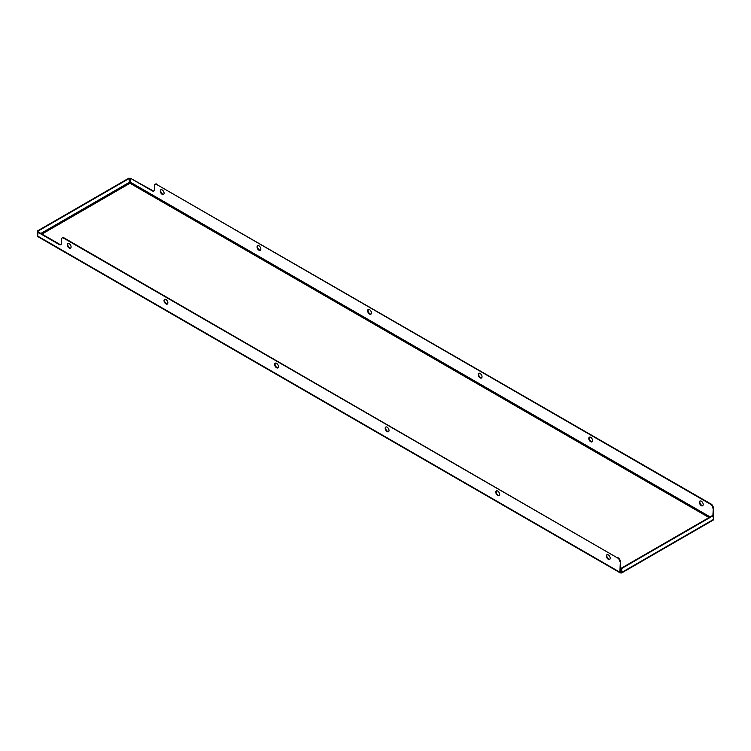<?xml version="1.0" encoding="UTF-8"?>
<svg xmlns="http://www.w3.org/2000/svg" width="751" height="751" viewBox="0 0 751 751"><rect width="100%" height="100%" fill="white"/><g stroke="black" fill="none" stroke-linecap="round" stroke-linejoin="round"><path stroke-width="1.13" d="M609.831 559.251A2.694 1.558 60 0 1 608.723 559.026A2.694 1.558 60 0 1 607.033 556.848A2.694 1.558 60 0 1 607.174 554.642M608.282 559.279A2.694 1.558 60 0 1 606.517 556.904A2.694 1.558 60 0 1 606.93 554.736A2.694 1.558 60 0 1 608.282 554.876A2.694 1.558 60 0 1 610.047 557.251A2.694 1.558 60 0 1 609.634 559.411A2.694 1.558 60 0 1 608.282 559.279M499.246 495.407A2.694 1.558 60 0 1 498.138 495.172A2.694 1.558 60 0 1 496.439 493.003A2.694 1.558 60 0 1 496.589 490.797M497.697 495.435A2.694 1.558 60 0 1 495.932 493.05A2.694 1.558 60 0 1 496.345 490.891A2.694 1.558 60 0 1 497.697 491.023A2.694 1.558 60 0 1 499.462 493.407A2.694 1.558 60 0 1 499.049 495.566A2.694 1.558 60 0 1 497.697 495.435M388.661 431.562A2.694 1.558 60 0 1 387.554 431.327A2.694 1.558 60 0 1 385.854 429.159A2.694 1.558 60 0 1 386.005 426.953M387.112 431.59A2.694 1.558 60 0 1 385.347 429.206A2.694 1.558 60 0 1 385.761 427.047A2.694 1.558 60 0 1 387.112 427.178A2.694 1.558 60 0 1 388.877 429.553A2.694 1.558 60 0 1 388.464 431.722A2.694 1.558 60 0 1 387.112 431.59M278.077 367.718A2.694 1.558 60 0 1 276.969 367.483A2.694 1.558 60 0 1 275.27 365.305A2.694 1.558 60 0 1 275.42 363.108M276.528 367.737A2.694 1.558 60 0 1 274.763 365.361A2.694 1.558 60 0 1 275.176 363.202A2.694 1.558 60 0 1 276.528 363.334A2.694 1.558 60 0 1 278.292 365.709A2.694 1.558 60 0 1 277.87 367.877A2.694 1.558 60 0 1 276.528 367.737M167.492 303.864A2.694 1.558 60 0 1 166.384 303.639A2.694 1.558 60 0 1 164.685 301.461A2.694 1.558 60 0 1 164.835 299.255M165.943 303.892A2.694 1.558 60 0 1 164.178 301.517A2.694 1.558 60 0 1 164.591 299.358A2.694 1.558 60 0 1 165.943 299.489A2.694 1.558 60 0 1 167.698 301.864A2.694 1.558 60 0 1 167.285 304.024A2.694 1.558 60 0 1 165.943 303.892M70.725 247.999A2.694 1.558 60 0 1 69.618 247.774A2.694 1.558 60 0 1 67.928 245.596A2.694 1.558 60 0 1 68.069 243.39M69.176 248.027A2.694 1.558 60 0 1 67.412 245.652A2.694 1.558 60 0 1 67.825 243.493A2.694 1.558 60 0 1 69.176 243.624A2.694 1.558 60 0 1 70.941 245.999A2.694 1.558 60 0 1 70.528 248.159A2.694 1.558 60 0 1 69.176 248.027M702.833 505.554A2.694 1.558 60 0 1 701.725 505.329A2.694 1.558 60 0 1 700.035 503.151A2.694 1.558 60 0 1 700.176 500.945M701.284 501.18A2.694 1.558 -120 0 0 699.941 501.048A2.694 1.558 -120 0 0 699.519 503.208A2.694 1.558 -120 0 0 701.284 505.583A2.694 1.558 -120 0 0 702.636 505.714A2.694 1.558 -120 0 0 703.049 503.555A2.694 1.558 -120 0 0 701.284 501.18M592.248 441.71A2.694 1.558 60 0 1 591.14 441.485A2.694 1.558 60 0 1 589.441 439.307A2.694 1.558 60 0 1 589.591 437.101M590.699 437.335A2.694 1.558 -120 0 0 589.347 437.195A2.694 1.558 -120 0 0 588.934 439.363A2.694 1.558 -120 0 0 590.699 441.738A2.694 1.558 -120 0 0 592.051 441.87A2.694 1.558 -120 0 0 592.464 439.71A2.694 1.558 -120 0 0 590.699 437.335M481.663 377.866A2.694 1.558 60 0 1 480.556 377.64A2.694 1.558 60 0 1 478.856 375.462A2.694 1.558 60 0 1 479.007 373.256M480.114 373.482A2.694 1.558 -120 0 0 478.762 373.35A2.694 1.558 -120 0 0 478.349 375.509A2.694 1.558 -120 0 0 480.114 377.894A2.694 1.558 -120 0 0 481.466 378.025A2.694 1.558 -120 0 0 481.879 375.866A2.694 1.558 -120 0 0 480.114 373.482M371.078 314.021A2.694 1.558 60 0 1 369.971 313.787A2.694 1.558 60 0 1 368.272 311.618A2.694 1.558 60 0 1 368.422 309.412M369.53 309.637A2.694 1.558 -120 0 0 368.178 309.506A2.694 1.558 -120 0 0 367.765 311.665A2.694 1.558 -120 0 0 369.53 314.049A2.694 1.558 -120 0 0 370.881 314.181A2.694 1.558 -120 0 0 371.294 312.012A2.694 1.558 -120 0 0 369.53 309.637M260.494 250.177A2.694 1.558 60 0 1 259.386 249.942A2.694 1.558 60 0 1 257.687 247.774A2.694 1.558 60 0 1 257.837 245.568M258.945 245.793A2.694 1.558 -120 0 0 257.593 245.661A2.694 1.558 -120 0 0 257.18 247.821A2.694 1.558 -120 0 0 258.945 250.196A2.694 1.558 -120 0 0 260.287 250.336A2.694 1.558 -120 0 0 260.71 248.168A2.694 1.558 -120 0 0 258.945 245.793M163.727 194.312A2.694 1.558 60 0 1 162.62 194.077A2.694 1.558 60 0 1 160.93 191.899A2.694 1.558 60 0 1 161.071 189.703M162.178 189.928A2.694 1.558 -120 0 0 160.827 189.796A2.694 1.558 -120 0 0 160.414 191.956A2.694 1.558 -120 0 0 162.178 194.331A2.694 1.558 -120 0 0 163.53 194.471A2.694 1.558 -120 0 0 163.943 192.303A2.694 1.558 -120 0 0 162.178 189.928M621.002 572.337L621.556 572.018L620.335 571.952L621.002 572.844A1.408 0.817 -120 0 0 621.706 572.919A1.408 0.817 -120 0 0 621.997 572.271L621.556 568.056L713.009 515.252L713.45 519.467A1.408 0.817 60 0 1 713.159 520.114L621.706 572.919M710.136 516.913L130.665 182.362L130.111 183.319L129.444 182.296L40.864 233.439M620.335 571.952L620.335 561.607L619.894 572.206A1.408 0.817 120 0 0 620.185 572.853L37.954 236.706A1.408 0.817 -60 0 1 37.663 236.058L38.104 231.843L59.667 244.291A3.126 1.802 60 0 0 60.991 244.544M620.185 572.853A1.408 0.817 120 0 0 620.889 572.778M619.894 561.861A3.126 1.802 -120 0 0 617.679 558.031L63.647 238.161A3.126 1.802 -120 0 0 62.089 238.011A3.126 1.802 -120 0 0 61.441 239.438L61.441 243.268A3.126 1.802 60 0 1 60.784 244.704A3.126 1.802 60 0 1 59.226 244.544L37.663 232.097M617.679 558.031L64.088 237.907A3.126 1.802 -120 0 0 62.53 237.757A3.126 1.802 -120 0 0 62.324 237.907M618.129 557.777A3.126 1.802 60 0 1 620.335 561.607M130.665 182.362L130.665 178.4L152.228 190.857A3.126 1.802 -120 0 0 153.795 191.007A3.126 1.802 -120 0 0 154.443 189.581L154.443 185.75A3.126 1.802 60 0 1 155.091 184.314A3.126 1.802 60 0 1 156.649 184.474L711.131 504.081A3.126 1.802 60 0 1 713.337 507.911L713.337 515.449M713.337 507.911L712.896 515.317M130.665 178.4L152.669 190.594A3.126 1.802 60 0 0 153.993 190.857M157.09 184.211A3.126 1.802 -120 0 0 155.532 184.061A3.126 1.802 -120 0 0 155.326 184.211M712.896 508.174A3.126 1.802 -120 0 0 710.681 504.334L711.131 504.081M156.649 184.474L710.681 504.334M37.991 231.909L37.55 230.886L37.55 234.847A1.408 0.817 -120 0 0 37.663 235.439M37.55 230.886L129.003 178.081L129.444 182.296M37.991 231.139L129.444 178.344M621.556 572.018L621.556 568.056M621.997 568.31L713.45 515.515M130.111 183.319L709.028 517.552M41.972 234.077L129.998 183.253M619.894 572.206L37.663 236.058M621.997 572.271L713.45 519.467"/></g></svg>
